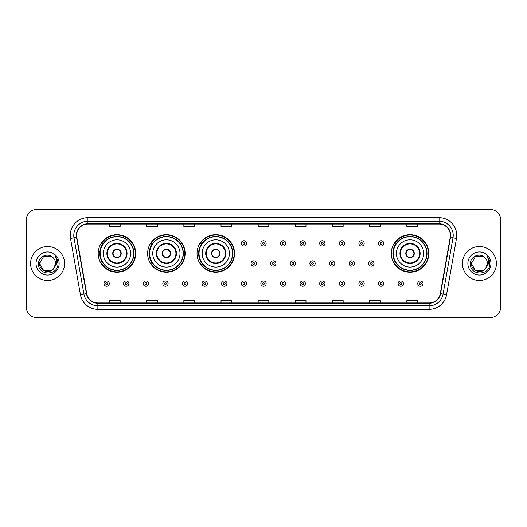 <?xml version="1.0" encoding="UTF-8"?>
<svg xmlns="http://www.w3.org/2000/svg" width="527" height="527" viewBox="0 0 527 527"><rect width="100%" height="100%" fill="white"/><g stroke="black" fill="none" stroke-linecap="round" stroke-linejoin="round"><path stroke-width="0.79" d="M391.278 253.447A18.761 18.761 0 0 0 410.039 272.209A18.761 18.761 0 0 0 428.8 253.447A18.761 18.761 0 0 0 410.039 234.686A18.761 18.761 0 0 0 391.278 253.447M197.026 253.447A18.761 18.761 0 0 0 215.787 272.209A18.761 18.761 0 0 0 234.548 253.447A18.761 18.761 0 0 0 215.787 234.686A18.761 18.761 0 0 0 197.026 253.447M147.613 253.447A18.761 18.761 0 0 0 166.374 272.209A18.761 18.761 0 0 0 185.135 253.447A18.761 18.761 0 0 0 166.374 234.686A18.761 18.761 0 0 0 147.613 253.447M98.2 253.447A18.761 18.761 0 0 0 116.961 272.209A18.761 18.761 0 0 0 135.722 253.447A18.761 18.761 0 0 0 116.961 234.686A18.761 18.761 0 0 0 98.2 253.447M102.699 263.006A17.167 17.167 0 0 1 102.699 243.889M152.112 263.006A17.167 17.167 0 0 1 152.112 243.889M201.525 263.006A17.167 17.167 0 0 1 201.525 243.889M395.777 263.006A17.167 17.167 0 0 1 395.777 243.889M26.35 219.963L26.35 307.037A10.619 10.619 0 0 0 36.969 317.656L490.031 317.656A10.619 10.619 0 0 0 500.65 307.037L500.65 219.963A10.619 10.619 0 0 0 490.031 209.344L36.969 209.344A10.619 10.619 0 0 0 26.35 219.963L26.35 307.037M30.599 263.5A16.989 16.989 0 0 0 47.588 280.489A16.989 16.989 0 0 0 64.577 263.5A16.989 16.989 0 0 0 47.588 246.511A16.989 16.989 0 0 0 30.599 263.5A16.989 16.989 0 0 0 47.588 280.489A16.989 16.989 0 0 0 64.577 263.5A16.989 16.989 0 0 0 47.588 246.511A16.989 16.989 0 0 0 30.599 263.5M462.423 263.5A16.989 16.989 0 0 0 479.412 280.489A16.989 16.989 0 0 0 496.401 263.5A16.989 16.989 0 0 0 479.412 246.511A16.989 16.989 0 0 0 462.423 263.5A16.989 16.989 0 0 0 479.412 280.489A16.989 16.989 0 0 0 496.401 263.5A16.989 16.989 0 0 0 479.412 246.511A16.989 16.989 0 0 0 462.423 263.5M76.613 235.358A11.324 11.324 0 0 1 87.937 224.034L439.063 224.034A11.324 11.324 0 0 1 450.216 237.328L440.295 293.605A11.324 11.324 0 0 1 429.136 302.966L97.864 302.966A11.324 11.324 0 0 1 86.705 293.605L76.784 237.328A11.324 11.324 0 0 1 76.613 235.358M76.329 235.358A11.607 11.607 0 0 0 76.507 237.374L86.428 293.658A11.607 11.607 0 0 0 97.864 303.249L429.136 303.249A11.607 11.607 0 0 0 440.572 293.658L450.493 237.374A11.607 11.607 0 0 0 439.063 223.751L87.937 223.751A11.607 11.607 0 0 0 76.329 235.358M70.513 238.435A17.701 17.701 0 0 1 87.937 217.664L439.063 217.664A17.701 17.701 0 0 1 456.487 238.435L446.567 294.712A17.701 17.701 0 0 1 429.136 309.336L97.864 309.336A17.701 17.701 0 0 1 80.433 294.712L70.513 238.435L73.997 237.822A14.157 14.157 0 0 1 87.937 221.202L439.063 221.202A14.157 14.157 0 0 1 453.003 237.822L443.082 294.099A14.157 14.157 0 0 1 429.136 305.798L97.864 305.798A14.157 14.157 0 0 1 83.918 294.099L73.997 237.822A14.157 14.157 0 0 1 73.78 235.358M490.031 209.344L36.969 209.344M36.969 317.656L490.031 317.656M500.65 307.037L500.65 219.963M258.19 224.034L258.19 226.432L268.81 226.432L268.81 224.034M221.024 224.034L221.024 226.432L231.643 226.432L231.643 224.034M183.857 224.034L183.857 226.432L194.476 226.432L194.476 224.034M146.697 224.034L146.697 226.432L157.316 226.432L157.316 224.034M109.53 224.034L109.53 226.432L120.149 226.432L120.149 224.034M295.357 224.034L295.357 226.432L305.976 226.432L305.976 224.034M332.524 224.034L332.524 226.432L343.143 226.432L343.143 224.034M369.684 224.034L369.684 226.432L380.303 226.432L380.303 224.034M406.851 224.034L406.851 226.432L417.47 226.432L417.47 224.034M268.81 302.966L268.81 300.568L258.19 300.568L258.19 302.966M231.643 302.966L231.643 300.568L221.024 300.568L221.024 302.966M194.476 302.966L194.476 300.568L183.857 300.568L183.857 302.966M157.316 302.966L157.316 300.568L146.697 300.568L146.697 302.966M120.149 302.966L120.149 300.568L109.53 300.568L109.53 302.966M305.976 302.966L305.976 300.568L295.357 300.568L295.357 302.966M343.143 302.966L343.143 300.568L332.524 300.568L332.524 302.966M380.303 302.966L380.303 300.568L369.684 300.568L369.684 302.966M417.47 302.966L417.47 300.568L406.851 300.568L406.851 302.966M51.587 270.43A8.004 8.004 0 0 0 55.592 263.5C55.546 261.082 54.624 259.073 52.832 257.453C47.911 252.308 38.464 256.55 38.557 263.5C37.654 275.852 57.68 276.174 58.003 264.099L58.023 263.5C57.99 260.878 57.12 258.573 55.401 256.583C56.705 258.731 57.166 261.036 56.784 263.5L53.774 268.572L55.592 263.5M54.696 267.176L51.587 270.43L43.589 270.43L39.584 263.5L43.589 270.43L51.587 270.43L53.556 268.829L51.587 270.43L43.589 270.43L39.584 263.5L43.589 270.43L51.587 270.43L53.682 268.691L51.587 270.43L43.589 270.43L39.584 263.5L43.589 270.43L51.587 270.43L54.696 267.176L51.587 270.43L43.589 270.43L39.584 263.5L43.589 270.43L51.587 270.43L54.696 267.176L51.587 270.43L43.589 270.43L39.584 263.5L43.589 256.57L51.587 256.57L52.832 257.453L51.587 256.57L43.589 256.57L39.584 263.5L43.589 256.57M39.677 262.314L39.584 263.5L43.589 256.57L51.587 256.57L52.832 257.453L51.587 256.57L43.589 256.57L39.584 263.5C39.176 270.595 49.209 274.33 53.556 268.829L53.774 268.572M36.047 263.5A11.541 11.541 0 0 0 47.588 275.041A11.541 11.541 0 0 0 59.129 263.5A11.541 11.541 0 0 0 47.588 251.959A11.541 11.541 0 0 0 36.047 263.5M55.48 256.675L58.016 263.803M103.338 253.447A13.63 13.63 0 0 1 116.961 239.818A13.63 13.63 0 0 1 130.591 253.447A13.63 13.63 0 0 1 116.961 267.077A13.63 13.63 0 0 1 103.338 253.447A13.63 13.63 0 0 0 116.961 267.077A13.63 13.63 0 0 0 130.591 253.447M107.403 253.447A9.558 9.558 0 0 0 116.961 263.006A9.558 9.558 0 0 0 126.52 253.447A9.558 9.558 0 0 0 116.961 243.889A9.558 9.558 0 0 0 107.403 253.447M102.917 243.889A16.989 16.989 0 0 0 102.917 263.006L101.23 263.006A18.405 18.405 0 0 0 135.367 253.447A18.405 18.405 0 0 0 101.23 243.889L102.936 243.889A16.969 16.969 0 0 1 133.93 253.487A16.969 16.969 0 0 1 102.936 263.006M133.706 253.447A16.739 16.739 0 0 0 116.961 236.709A16.739 16.739 0 0 0 100.222 253.447A16.739 16.739 0 0 0 116.961 270.193A16.739 16.739 0 0 0 133.706 253.447M112.712 253.447A4.249 4.249 0 0 0 116.961 257.696A4.249 4.249 0 0 0 121.21 253.447A4.249 4.249 0 0 0 116.961 249.199A4.249 4.249 0 0 0 112.712 253.447M112.85 252.387L112.995 252.387A4.104 4.104 0 0 1 120.933 252.387L120.709 252.387A3.893 3.893 0 0 1 116.961 257.341A3.893 3.893 0 0 1 113.219 252.387A3.893 3.893 0 0 1 120.709 252.387L121.078 252.387M121.078 254.508L120.933 254.508A4.104 4.104 0 0 1 112.995 254.508L112.85 254.508M152.744 253.447A13.63 13.63 0 0 1 166.374 239.818A13.63 13.63 0 0 1 180.003 253.447A13.63 13.63 0 0 1 166.374 267.077A13.63 13.63 0 0 1 152.744 253.447A13.63 13.63 0 0 0 166.374 267.077A13.63 13.63 0 0 0 180.003 253.447M156.815 253.447A9.558 9.558 0 0 0 166.374 263.006A9.558 9.558 0 0 0 175.932 253.447A9.558 9.558 0 0 0 166.374 243.889A9.558 9.558 0 0 0 156.815 253.447M152.329 243.889A16.989 16.989 0 0 0 152.329 263.006L150.643 263.006A18.405 18.405 0 0 0 184.779 253.447A18.405 18.405 0 0 0 150.643 243.889L152.349 243.889A16.969 16.969 0 0 1 183.343 253.487A16.969 16.969 0 0 1 152.349 263.006M183.119 253.447A16.739 16.739 0 0 0 166.374 236.709A16.739 16.739 0 0 0 149.635 253.447A16.739 16.739 0 0 0 166.374 270.193A16.739 16.739 0 0 0 183.119 253.447M162.125 253.447A4.249 4.249 0 0 0 166.374 257.696A4.249 4.249 0 0 0 170.623 253.447A4.249 4.249 0 0 0 166.374 249.199A4.249 4.249 0 0 0 162.125 253.447M162.263 252.387L162.408 252.387A4.104 4.104 0 0 1 170.34 252.387L170.122 252.387A3.893 3.893 0 0 1 166.374 257.341A3.893 3.893 0 0 1 162.626 252.387A3.893 3.893 0 0 1 170.122 252.387L170.484 252.387M170.484 254.508L170.122 254.508A3.893 3.893 0 0 1 162.626 254.508L162.263 254.508M170.122 254.508L170.34 254.508A4.104 4.104 0 0 1 162.408 254.508L162.626 254.508M202.157 253.447A13.63 13.63 0 0 1 215.787 239.818A13.63 13.63 0 0 1 229.416 253.447A13.63 13.63 0 0 1 215.787 267.077A13.63 13.63 0 0 1 202.157 253.447A13.63 13.63 0 0 0 215.787 267.077A13.63 13.63 0 0 0 229.416 253.447M206.228 253.447A9.558 9.558 0 0 0 215.787 263.006A9.558 9.558 0 0 0 225.345 253.447A9.558 9.558 0 0 0 215.787 243.889A9.558 9.558 0 0 0 206.228 253.447M201.742 243.889A16.989 16.989 0 0 0 201.742 263.006M232.532 253.447A16.739 16.739 0 0 0 215.787 236.709A16.739 16.739 0 0 0 199.048 253.447A16.739 16.739 0 0 0 215.787 270.193A16.739 16.739 0 0 0 232.532 253.447M211.538 253.447A4.249 4.249 0 0 0 215.787 257.696A4.249 4.249 0 0 0 220.036 253.447A4.249 4.249 0 0 0 215.787 249.199A4.249 4.249 0 0 0 211.538 253.447M234.192 253.447A18.405 18.405 0 0 1 200.056 263.006L201.762 263.006A16.969 16.969 0 0 0 232.756 253.487A16.969 16.969 0 0 0 201.762 243.889L200.056 243.889A18.405 18.405 0 0 1 234.192 253.447M211.676 252.387L211.821 252.387A4.104 4.104 0 0 1 219.752 252.387L219.535 252.387A3.893 3.893 0 0 1 215.787 257.341A3.893 3.893 0 0 1 212.038 252.387A3.893 3.893 0 0 1 219.535 252.387L219.897 252.387M219.897 254.508L219.535 254.508A3.893 3.893 0 0 1 212.038 254.508L211.676 254.508M219.535 254.508L219.752 254.508A4.104 4.104 0 0 1 211.821 254.508L212.038 254.508M396.409 253.447A13.63 13.63 0 0 1 410.039 239.818A13.63 13.63 0 0 1 423.662 253.447A13.63 13.63 0 0 1 410.039 267.077A13.63 13.63 0 0 1 396.409 253.447A13.63 13.63 0 0 0 410.039 267.077A13.63 13.63 0 0 0 423.662 253.447M400.48 253.447A9.558 9.558 0 0 0 410.039 263.006A9.558 9.558 0 0 0 419.597 253.447A9.558 9.558 0 0 0 410.039 243.889A9.558 9.558 0 0 0 400.48 253.447M395.988 243.889A16.989 16.989 0 0 0 395.988 263.006M426.778 253.447A16.739 16.739 0 0 0 410.039 236.709A16.739 16.739 0 0 0 393.294 253.447A16.739 16.739 0 0 0 410.039 270.193A16.739 16.739 0 0 0 426.778 253.447M405.79 253.447A4.249 4.249 0 0 0 410.039 257.696A4.249 4.249 0 0 0 414.288 253.447A4.249 4.249 0 0 0 410.039 249.199A4.249 4.249 0 0 0 405.79 253.447M428.444 253.447A18.405 18.405 0 0 1 394.308 263.006L396.014 263.006A16.969 16.969 0 0 0 427.008 253.487A16.969 16.969 0 0 0 396.014 243.889L394.308 243.889A18.405 18.405 0 0 1 428.444 253.447M405.922 252.387L406.067 252.387A4.104 4.104 0 0 1 414.005 252.387L413.781 252.387A3.893 3.893 0 0 1 410.039 257.341A3.893 3.893 0 0 1 406.291 252.387A3.893 3.893 0 0 1 413.781 252.387L414.15 252.387M414.15 254.508L413.781 254.508A3.893 3.893 0 0 1 406.291 254.508L405.922 254.508M413.781 254.508L414.005 254.508A4.104 4.104 0 0 1 406.067 254.508L406.291 254.508M475.413 270.43L483.411 270.43L485.505 268.691L483.411 270.43L475.413 270.43L471.408 263.5L475.413 270.43L483.411 270.43L486.52 267.176L483.43 270.423A8.004 8.004 0 0 0 487.416 263.5C487.37 261.082 486.447 259.073 484.656 257.453C479.735 252.308 470.295 256.55 470.38 263.5C469.478 275.852 489.504 276.174 489.833 264.099L489.846 263.5C489.82 260.878 488.944 258.573 487.225 256.583C488.536 258.731 488.99 261.036 488.608 263.5L485.604 268.572L487.416 263.5M485.505 268.691L483.411 270.43L475.413 270.43L471.408 263.5L475.413 270.43L483.411 270.43L485.505 268.691L483.562 270.344M485.604 268.572L485.38 268.829C481.039 274.33 471 270.595 471.408 263.5L475.413 270.43L483.411 270.43L486.52 267.176L483.411 270.43L475.413 270.43L471.408 263.5L475.413 256.57L483.411 256.57L484.656 257.453L483.411 256.57L475.413 256.57L471.408 263.5L475.413 256.57L483.411 256.57L484.656 257.453M467.871 263.5A11.541 11.541 0 0 0 479.412 275.041A11.541 11.541 0 0 0 490.953 263.5A11.541 11.541 0 0 0 479.412 251.959A11.541 11.541 0 0 0 467.871 263.5M471.408 263.5L471.5 262.314M487.304 256.675L489.84 263.803M246.544 243.395A2.655 2.655 0 0 1 243.889 246.05A2.655 2.655 0 0 1 241.234 243.395A2.655 2.655 0 0 1 243.889 240.74A2.655 2.655 0 0 1 246.544 243.395A2.655 2.655 0 0 0 243.889 240.74A2.655 2.655 0 0 0 241.234 243.395M266.155 243.395A2.655 2.655 0 0 1 263.5 246.05A2.655 2.655 0 0 1 260.845 243.395A2.655 2.655 0 0 1 263.5 240.74A2.655 2.655 0 0 1 266.155 243.395A2.655 2.655 0 0 0 263.5 240.74A2.655 2.655 0 0 0 260.845 243.395M285.766 243.395A2.655 2.655 0 0 1 283.111 246.05A2.655 2.655 0 0 1 280.456 243.395A2.655 2.655 0 0 1 283.111 240.74A2.655 2.655 0 0 1 285.766 243.395A2.655 2.655 0 0 0 283.111 240.74A2.655 2.655 0 0 0 280.456 243.395M305.37 243.395A2.655 2.655 0 0 1 302.715 246.05A2.655 2.655 0 0 1 300.061 243.395A2.655 2.655 0 0 1 302.715 240.74A2.655 2.655 0 0 1 305.37 243.395A2.655 2.655 0 0 0 302.715 240.74A2.655 2.655 0 0 0 300.061 243.395M324.981 243.395A2.655 2.655 0 0 1 322.326 246.05A2.655 2.655 0 0 1 319.672 243.395A2.655 2.655 0 0 1 322.326 240.74A2.655 2.655 0 0 1 324.981 243.395A2.655 2.655 0 0 0 322.326 240.74A2.655 2.655 0 0 0 319.672 243.395M344.592 243.395A2.655 2.655 0 0 1 341.937 246.05A2.655 2.655 0 0 1 339.283 243.395A2.655 2.655 0 0 1 341.937 240.74A2.655 2.655 0 0 1 344.592 243.395A2.655 2.655 0 0 0 341.937 240.74A2.655 2.655 0 0 0 339.283 243.395M364.203 243.395A2.655 2.655 0 0 1 361.548 246.05A2.655 2.655 0 0 1 358.894 243.395A2.655 2.655 0 0 1 361.548 240.74A2.655 2.655 0 0 1 364.203 243.395A2.655 2.655 0 0 0 361.548 240.74A2.655 2.655 0 0 0 358.894 243.395M383.808 243.395A2.655 2.655 0 0 1 381.153 246.05A2.655 2.655 0 0 1 378.498 243.395A2.655 2.655 0 0 1 381.153 240.74A2.655 2.655 0 0 1 383.808 243.395A2.655 2.655 0 0 0 381.153 240.74A2.655 2.655 0 0 0 378.498 243.395M251.043 263.5A2.655 2.655 0 0 1 253.698 260.845A2.655 2.655 0 0 1 256.353 263.5A2.655 2.655 0 0 1 253.698 266.155A2.655 2.655 0 0 1 251.043 263.5A2.655 2.655 0 0 0 253.698 266.155A2.655 2.655 0 0 0 256.353 263.5M270.647 263.5A2.655 2.655 0 0 1 273.302 260.845A2.655 2.655 0 0 1 275.957 263.5A2.655 2.655 0 0 1 273.302 266.155A2.655 2.655 0 0 1 270.647 263.5A2.655 2.655 0 0 0 273.302 266.155A2.655 2.655 0 0 0 275.957 263.5M290.258 263.5A2.655 2.655 0 0 1 292.913 260.845A2.655 2.655 0 0 1 295.568 263.5A2.655 2.655 0 0 1 292.913 266.155A2.655 2.655 0 0 1 290.258 263.5A2.655 2.655 0 0 0 292.913 266.155A2.655 2.655 0 0 0 295.568 263.5M309.869 263.5A2.655 2.655 0 0 1 312.524 260.845A2.655 2.655 0 0 1 315.179 263.5A2.655 2.655 0 0 1 312.524 266.155A2.655 2.655 0 0 1 309.869 263.5A2.655 2.655 0 0 0 312.524 266.155A2.655 2.655 0 0 0 315.179 263.5M329.48 263.5A2.655 2.655 0 0 1 332.135 260.845A2.655 2.655 0 0 1 334.783 263.5A2.655 2.655 0 0 1 332.135 266.155A2.655 2.655 0 0 1 329.48 263.5A2.655 2.655 0 0 0 332.135 266.155A2.655 2.655 0 0 0 334.783 263.5M349.085 263.5A2.655 2.655 0 0 1 351.74 260.845A2.655 2.655 0 0 1 354.394 263.5A2.655 2.655 0 0 1 351.74 266.155A2.655 2.655 0 0 1 349.085 263.5A2.655 2.655 0 0 0 351.74 266.155A2.655 2.655 0 0 0 354.394 263.5M368.696 263.5A2.655 2.655 0 0 1 371.351 260.845A2.655 2.655 0 0 1 374.005 263.5A2.655 2.655 0 0 1 371.351 266.155A2.655 2.655 0 0 1 368.696 263.5A2.655 2.655 0 0 0 371.351 266.155A2.655 2.655 0 0 0 374.005 263.5M103.971 283.605A2.655 2.655 0 0 1 106.625 280.95A2.655 2.655 0 0 1 109.28 283.605A2.655 2.655 0 0 1 106.625 286.26A2.655 2.655 0 0 1 103.971 283.605A2.655 2.655 0 0 0 106.625 286.26A2.655 2.655 0 0 0 109.28 283.605M123.581 283.605A2.655 2.655 0 0 1 126.236 280.95A2.655 2.655 0 0 1 128.891 283.605A2.655 2.655 0 0 1 126.236 286.26A2.655 2.655 0 0 1 123.581 283.605A2.655 2.655 0 0 0 126.236 286.26A2.655 2.655 0 0 0 128.891 283.605M143.192 283.605A2.655 2.655 0 0 1 145.847 280.95A2.655 2.655 0 0 1 148.502 283.605A2.655 2.655 0 0 1 145.847 286.26A2.655 2.655 0 0 1 143.192 283.605A2.655 2.655 0 0 0 145.847 286.26A2.655 2.655 0 0 0 148.502 283.605M162.797 283.605A2.655 2.655 0 0 1 165.452 280.95A2.655 2.655 0 0 1 168.106 283.605A2.655 2.655 0 0 1 165.452 286.26A2.655 2.655 0 0 1 162.797 283.605A2.655 2.655 0 0 0 165.452 286.26A2.655 2.655 0 0 0 168.106 283.605M182.408 283.605A2.655 2.655 0 0 1 185.063 280.95A2.655 2.655 0 0 1 187.717 283.605A2.655 2.655 0 0 1 185.063 286.26A2.655 2.655 0 0 1 182.408 283.605A2.655 2.655 0 0 0 185.063 286.26A2.655 2.655 0 0 0 187.717 283.605M202.019 283.605A2.655 2.655 0 0 1 204.674 280.95A2.655 2.655 0 0 1 207.328 283.605A2.655 2.655 0 0 1 204.674 286.26A2.655 2.655 0 0 1 202.019 283.605A2.655 2.655 0 0 0 204.674 286.26A2.655 2.655 0 0 0 207.328 283.605M221.63 283.605A2.655 2.655 0 0 1 224.285 280.95A2.655 2.655 0 0 1 226.939 283.605A2.655 2.655 0 0 1 224.285 286.26A2.655 2.655 0 0 1 221.63 283.605A2.655 2.655 0 0 0 224.285 286.26A2.655 2.655 0 0 0 226.939 283.605M241.234 283.605A2.655 2.655 0 0 1 243.889 280.95A2.655 2.655 0 0 1 246.544 283.605A2.655 2.655 0 0 1 243.889 286.26A2.655 2.655 0 0 1 241.234 283.605A2.655 2.655 0 0 0 243.889 286.26A2.655 2.655 0 0 0 246.544 283.605M260.845 283.605A2.655 2.655 0 0 1 263.5 280.95A2.655 2.655 0 0 1 266.155 283.605A2.655 2.655 0 0 1 263.5 286.26A2.655 2.655 0 0 1 260.845 283.605A2.655 2.655 0 0 0 263.5 286.26A2.655 2.655 0 0 0 266.155 283.605M280.456 283.605A2.655 2.655 0 0 1 283.111 280.95A2.655 2.655 0 0 1 285.766 283.605A2.655 2.655 0 0 1 283.111 286.26A2.655 2.655 0 0 1 280.456 283.605A2.655 2.655 0 0 0 283.111 286.26A2.655 2.655 0 0 0 285.766 283.605M300.061 283.605A2.655 2.655 0 0 1 302.715 280.95A2.655 2.655 0 0 1 305.37 283.605A2.655 2.655 0 0 1 302.715 286.26A2.655 2.655 0 0 1 300.061 283.605A2.655 2.655 0 0 0 302.715 286.26A2.655 2.655 0 0 0 305.37 283.605M319.672 283.605A2.655 2.655 0 0 1 322.326 280.95A2.655 2.655 0 0 1 324.981 283.605A2.655 2.655 0 0 1 322.326 286.26A2.655 2.655 0 0 1 319.672 283.605A2.655 2.655 0 0 0 322.326 286.26A2.655 2.655 0 0 0 324.981 283.605M339.283 283.605A2.655 2.655 0 0 1 341.937 280.95A2.655 2.655 0 0 1 344.592 283.605A2.655 2.655 0 0 1 341.937 286.26A2.655 2.655 0 0 1 339.283 283.605A2.655 2.655 0 0 0 341.937 286.26A2.655 2.655 0 0 0 344.592 283.605M358.894 283.605A2.655 2.655 0 0 1 361.548 280.95A2.655 2.655 0 0 1 364.203 283.605A2.655 2.655 0 0 1 361.548 286.26A2.655 2.655 0 0 1 358.894 283.605A2.655 2.655 0 0 0 361.548 286.26A2.655 2.655 0 0 0 364.203 283.605M378.498 283.605A2.655 2.655 0 0 1 381.153 280.95A2.655 2.655 0 0 1 383.808 283.605A2.655 2.655 0 0 1 381.153 286.26A2.655 2.655 0 0 1 378.498 283.605A2.655 2.655 0 0 0 381.153 286.26A2.655 2.655 0 0 0 383.808 283.605M398.109 283.605A2.655 2.655 0 0 1 400.764 280.95A2.655 2.655 0 0 1 403.418 283.605A2.655 2.655 0 0 1 400.764 286.26A2.655 2.655 0 0 1 398.109 283.605A2.655 2.655 0 0 0 400.764 286.26A2.655 2.655 0 0 0 403.418 283.605M417.72 283.605A2.655 2.655 0 0 1 420.375 280.95A2.655 2.655 0 0 1 423.029 283.605A2.655 2.655 0 0 1 420.375 286.26A2.655 2.655 0 0 1 417.72 283.605A2.655 2.655 0 0 0 420.375 286.26A2.655 2.655 0 0 0 423.029 283.605M439.063 217.664L439.063 223.751M73.997 237.822L76.507 237.374M97.864 309.336L97.864 303.249M429.136 303.249L429.136 309.336M440.572 293.658L446.567 294.712M80.433 294.712L86.428 293.658M450.493 237.374L456.487 238.435M87.937 217.664L87.937 223.751M127.053 253.447A10.085 10.085 0 0 0 116.961 243.362A10.085 10.085 0 0 0 106.876 253.447A10.085 10.085 0 0 0 116.961 263.533A10.085 10.085 0 0 0 127.053 253.447M176.459 253.447A10.085 10.085 0 0 0 166.374 243.362A10.085 10.085 0 0 0 156.288 253.447A10.085 10.085 0 0 0 166.374 263.533A10.085 10.085 0 0 0 176.459 253.447M225.872 253.447A10.085 10.085 0 0 0 215.787 243.362A10.085 10.085 0 0 0 205.701 253.447A10.085 10.085 0 0 0 215.787 263.533A10.085 10.085 0 0 0 225.872 253.447M420.124 253.447A10.085 10.085 0 0 0 410.039 243.362A10.085 10.085 0 0 0 399.947 253.447A10.085 10.085 0 0 0 410.039 263.533A10.085 10.085 0 0 0 420.124 253.447M243.006 243.395A0.883 0.883 0 0 0 243.889 244.278A0.883 0.883 0 0 0 244.778 243.395A0.883 0.883 0 0 0 243.889 242.512A0.883 0.883 0 0 0 243.006 243.395M262.617 243.395A0.883 0.883 0 0 0 263.5 244.278A0.883 0.883 0 0 0 264.383 243.395A0.883 0.883 0 0 0 263.5 242.512A0.883 0.883 0 0 0 262.617 243.395M282.222 243.395A0.883 0.883 0 0 0 283.111 244.278A0.883 0.883 0 0 0 283.994 243.395A0.883 0.883 0 0 0 283.111 242.512A0.883 0.883 0 0 0 282.222 243.395M301.833 243.395A0.883 0.883 0 0 0 302.715 244.278A0.883 0.883 0 0 0 303.605 243.395A0.883 0.883 0 0 0 302.715 242.512A0.883 0.883 0 0 0 301.833 243.395M321.444 243.395A0.883 0.883 0 0 0 322.326 244.278A0.883 0.883 0 0 0 323.209 243.395A0.883 0.883 0 0 0 322.326 242.512A0.883 0.883 0 0 0 321.444 243.395M341.055 243.395A0.883 0.883 0 0 0 341.937 244.278A0.883 0.883 0 0 0 342.82 243.395A0.883 0.883 0 0 0 341.937 242.512A0.883 0.883 0 0 0 341.055 243.395M360.659 243.395A0.883 0.883 0 0 0 361.548 244.278A0.883 0.883 0 0 0 362.431 243.395A0.883 0.883 0 0 0 361.548 242.512A0.883 0.883 0 0 0 360.659 243.395M380.27 243.395A0.883 0.883 0 0 0 381.153 244.278A0.883 0.883 0 0 0 382.042 243.395A0.883 0.883 0 0 0 381.153 242.512A0.883 0.883 0 0 0 380.27 243.395M254.581 263.5A0.883 0.883 0 0 0 253.698 262.617A0.883 0.883 0 0 0 252.808 263.5A0.883 0.883 0 0 0 253.698 264.383A0.883 0.883 0 0 0 254.581 263.5M274.192 263.5A0.883 0.883 0 0 0 273.302 262.617A0.883 0.883 0 0 0 272.419 263.5A0.883 0.883 0 0 0 273.302 264.383A0.883 0.883 0 0 0 274.192 263.5M293.796 263.5A0.883 0.883 0 0 0 292.913 262.617A0.883 0.883 0 0 0 292.03 263.5A0.883 0.883 0 0 0 292.913 264.383A0.883 0.883 0 0 0 293.796 263.5M313.407 263.5A0.883 0.883 0 0 0 312.524 262.617A0.883 0.883 0 0 0 311.635 263.5A0.883 0.883 0 0 0 312.524 264.383A0.883 0.883 0 0 0 313.407 263.5M333.018 263.5A0.883 0.883 0 0 0 332.135 262.617A0.883 0.883 0 0 0 331.246 263.5A0.883 0.883 0 0 0 332.135 264.383A0.883 0.883 0 0 0 333.018 263.5M352.629 263.5A0.883 0.883 0 0 0 351.74 262.617A0.883 0.883 0 0 0 350.857 263.5A0.883 0.883 0 0 0 351.74 264.383A0.883 0.883 0 0 0 352.629 263.5M372.233 263.5A0.883 0.883 0 0 0 371.351 262.617A0.883 0.883 0 0 0 370.468 263.5A0.883 0.883 0 0 0 371.351 264.383A0.883 0.883 0 0 0 372.233 263.5M107.515 283.605A0.883 0.883 0 0 0 106.625 282.722A0.883 0.883 0 0 0 105.743 283.605A0.883 0.883 0 0 0 106.625 284.488A0.883 0.883 0 0 0 107.515 283.605M127.119 283.605A0.883 0.883 0 0 0 126.236 282.722A0.883 0.883 0 0 0 125.354 283.605A0.883 0.883 0 0 0 126.236 284.488A0.883 0.883 0 0 0 127.119 283.605M146.73 283.605A0.883 0.883 0 0 0 145.847 282.722A0.883 0.883 0 0 0 144.958 283.605A0.883 0.883 0 0 0 145.847 284.488A0.883 0.883 0 0 0 146.73 283.605M166.341 283.605A0.883 0.883 0 0 0 165.452 282.722A0.883 0.883 0 0 0 164.569 283.605A0.883 0.883 0 0 0 165.452 284.488A0.883 0.883 0 0 0 166.341 283.605M185.945 283.605A0.883 0.883 0 0 0 185.063 282.722A0.883 0.883 0 0 0 184.18 283.605A0.883 0.883 0 0 0 185.063 284.488A0.883 0.883 0 0 0 185.945 283.605M205.556 283.605A0.883 0.883 0 0 0 204.674 282.722A0.883 0.883 0 0 0 203.791 283.605A0.883 0.883 0 0 0 204.674 284.488A0.883 0.883 0 0 0 205.556 283.605M225.167 283.605A0.883 0.883 0 0 0 224.285 282.722A0.883 0.883 0 0 0 223.395 283.605A0.883 0.883 0 0 0 224.285 284.488A0.883 0.883 0 0 0 225.167 283.605M244.778 283.605A0.883 0.883 0 0 0 243.889 282.722A0.883 0.883 0 0 0 243.006 283.605A0.883 0.883 0 0 0 243.889 284.488A0.883 0.883 0 0 0 244.778 283.605M264.383 283.605A0.883 0.883 0 0 0 263.5 282.722A0.883 0.883 0 0 0 262.617 283.605A0.883 0.883 0 0 0 263.5 284.488A0.883 0.883 0 0 0 264.383 283.605M283.994 283.605A0.883 0.883 0 0 0 283.111 282.722A0.883 0.883 0 0 0 282.222 283.605A0.883 0.883 0 0 0 283.111 284.488A0.883 0.883 0 0 0 283.994 283.605M303.605 283.605A0.883 0.883 0 0 0 302.715 282.722A0.883 0.883 0 0 0 301.833 283.605A0.883 0.883 0 0 0 302.715 284.488A0.883 0.883 0 0 0 303.605 283.605M323.209 283.605A0.883 0.883 0 0 0 322.326 282.722A0.883 0.883 0 0 0 321.444 283.605A0.883 0.883 0 0 0 322.326 284.488A0.883 0.883 0 0 0 323.209 283.605M342.82 283.605A0.883 0.883 0 0 0 341.937 282.722A0.883 0.883 0 0 0 341.055 283.605A0.883 0.883 0 0 0 341.937 284.488A0.883 0.883 0 0 0 342.82 283.605M362.431 283.605A0.883 0.883 0 0 0 361.548 282.722A0.883 0.883 0 0 0 360.659 283.605A0.883 0.883 0 0 0 361.548 284.488A0.883 0.883 0 0 0 362.431 283.605M382.042 283.605A0.883 0.883 0 0 0 381.153 282.722A0.883 0.883 0 0 0 380.27 283.605A0.883 0.883 0 0 0 381.153 284.488A0.883 0.883 0 0 0 382.042 283.605M401.646 283.605A0.883 0.883 0 0 0 400.764 282.722A0.883 0.883 0 0 0 399.881 283.605A0.883 0.883 0 0 0 400.764 284.488A0.883 0.883 0 0 0 401.646 283.605M421.257 283.605A0.883 0.883 0 0 0 420.375 282.722A0.883 0.883 0 0 0 419.485 283.605A0.883 0.883 0 0 0 420.375 284.488A0.883 0.883 0 0 0 421.257 283.605"/></g></svg>

